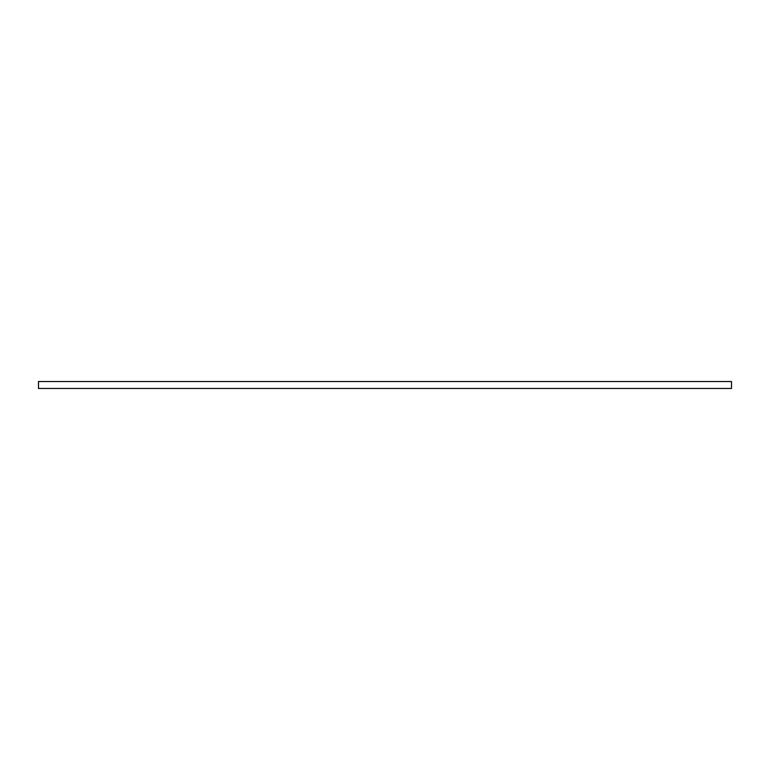 <?xml version="1.0" encoding="UTF-8"?>
<svg xmlns="http://www.w3.org/2000/svg" width="770" height="770" viewBox="0 0 770 770"><rect width="100%" height="100%" fill="white"/><g stroke="black" fill="none" stroke-linecap="round" stroke-linejoin="round"><path stroke-width="1.16" d="M385 381.535L731.5 381.535L731.5 388.465L38.5 388.465L38.5 381.535L385 381.535"/></g></svg>
